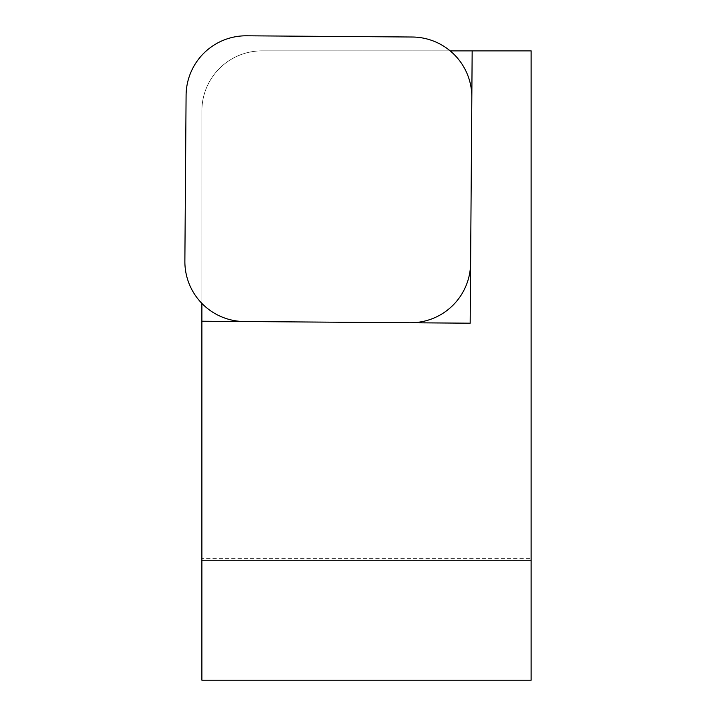 <?xml version="1.0" encoding="UTF-8"?>
<svg xmlns="http://www.w3.org/2000/svg" width="716" height="716" viewBox="0 0 716 716"><rect width="100%" height="100%" fill="white"/><g stroke="black" fill="none" stroke-linecap="round" stroke-linejoin="round"><path stroke-width="0.54" stroke-dasharray="3.58 2.69" d="M410.17 322.755A60.001 60.001 0 0 0 470.609 263.193L471.826 97.448A60.001 60.001 0 0 0 412.264 37.017L246.528 35.8A60.001 60.001 0 0 0 186.088 95.353L184.871 261.098A60.001 60.001 0 0 0 244.433 321.538L410.17 322.755M472.166 50.872L470.17 323.193L201.885 321.224M450.185 50.872L261.886 50.872A60.001 60.001 0 0 0 201.885 110.873L201.885 303.396M531.129 558.39L531.129 560.78L531.129 558.39L201.885 558.39L201.885 560.78L201.885 558.39M531.129 50.872L531.129 680.2L201.885 680.2L201.885 110.873A60.001 60.001 0 0 1 261.886 50.872L531.129 50.872"/><path stroke-width="1.07" d="M410.17 322.755A60.001 60.001 0 0 0 470.609 263.193L471.826 97.448A60.001 60.001 0 0 0 412.264 37.017L246.528 35.8A60.001 60.001 0 0 0 186.088 95.353L184.871 261.098A60.001 60.001 0 0 0 244.433 321.538L410.17 322.755M201.885 303.396L201.885 321.224L470.17 323.193L472.166 50.872L450.185 50.872M531.129 680.2L531.129 560.78L201.885 560.78L201.885 680.2L531.129 680.2M472.166 50.872L531.129 50.872L531.129 560.78M201.885 560.78L201.885 321.224"/></g></svg>
